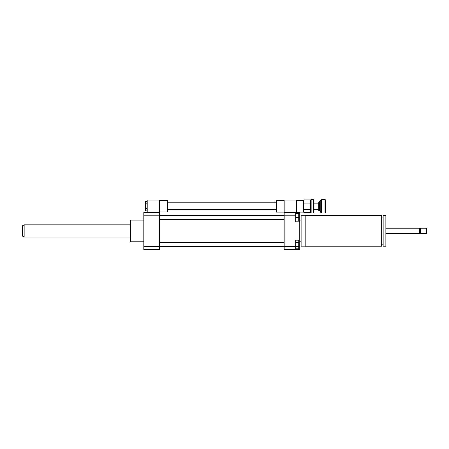 <?xml version="1.0" encoding="UTF-8"?>
<svg xmlns="http://www.w3.org/2000/svg" width="449" height="449" viewBox="0 0 449 449"><rect width="100%" height="100%" fill="white"/><g stroke="black" fill="none" stroke-linecap="round" stroke-linejoin="round"><path stroke-width="0.67" d="M381.667 215.688L381.667 246.198L305.185 246.198L305.185 215.688L381.667 215.688M381.667 217.041L383.154 217.041M383.154 215.688L383.154 246.198L385.871 246.198L385.871 215.688L383.154 215.688M385.871 228.227L419.259 228.227L419.259 233.654L385.871 233.654M419.259 228.227L419.77 228.737L419.77 233.143L419.259 233.654M420.281 228.227L420.281 233.654L426.213 233.654L426.213 228.227L420.281 228.227L419.77 228.737M426.213 228.227L426.55 228.569L426.55 233.312L426.213 233.654M299.758 220.094L301.116 220.094M305.185 215.722L301.116 215.722L301.116 246.164L305.185 246.164M147.205 201.494L145.51 201.494L145.51 210.89L147.205 210.89M147.205 203.846L145.51 203.846M147.205 208.544L145.51 208.544M159.412 211.956L167.544 211.956L167.544 200.428L159.412 200.428M159.412 212.298L159.412 215.189L143.815 215.189L143.815 212.298L159.412 212.298L159.412 200.091L147.205 200.091L147.205 212.298M295.695 242.348L298.742 242.348L298.742 240.198L295.695 240.198M295.695 248.808L298.742 248.808L298.742 242.348M295.695 246.653L298.742 246.653M295.695 221.11L298.742 221.11L298.742 213.651L295.695 213.651M295.695 217.383L298.742 217.383M299.758 240.019L299.758 249.588L295.695 249.588L295.695 240.019L299.758 240.019L299.758 221.868L295.695 221.868L295.695 212.298L299.758 212.298L299.758 221.868M296.368 212.298L296.368 200.091L284.166 200.091L284.166 249.588L295.695 249.588M284.166 212.298L295.695 212.298M284.166 246.692L295.695 246.692M284.166 215.189L295.695 215.189M143.815 241.792L130.592 241.792L130.592 220.094L143.815 220.094M130.592 241.792L130.255 241.45L130.255 220.431L130.592 220.094M159.412 215.189L159.412 249.588L143.815 249.588L143.815 215.189M159.412 246.692L143.815 246.692M276.371 212.124L276.371 200.26L276.028 200.602L276.028 211.788L276.371 212.124L284.166 212.124M310.635 203.06L303.827 203.06L303.827 200.602L303.49 200.26L303.49 212.124L303.827 211.788L303.827 209.324L310.635 209.324L310.607 199.957M24.145 237.044L24.145 224.837L22.45 225.819L22.45 236.067L24.145 237.044L130.255 237.044M313.458 212.972L313.997 212.433L313.997 199.957L313.458 199.412L313.458 212.972L311.151 212.972L311.151 199.412L313.458 199.412M310.607 212.433L310.635 209.324M319.29 206.192L319.29 201.449L318.745 201.988L318.745 210.396L319.29 210.94L319.29 206.192M321.321 206.192L321.321 199.412L320.777 199.957L320.777 212.433L321.321 212.972L321.321 206.192M324.981 212.972L325.525 212.433L325.525 199.957L324.981 199.412L324.981 212.972L321.321 212.972M303.827 212.456L310.635 212.456L311.151 212.972M311.151 199.412L310.635 199.928L303.827 199.928M319.29 210.94L319.761 210.94L319.761 201.449L319.29 201.449M381.667 244.84L383.154 244.84M419.77 233.143L420.281 233.654M299.758 241.792L301.116 241.792M167.544 209.582L276.028 209.582M167.544 202.802L276.028 202.802M159.412 219.415L284.166 219.415M159.412 215.346L284.166 215.346M159.412 246.535L284.166 246.535M159.412 242.466L284.166 242.466M284.166 200.26L276.371 200.26M296.368 212.124L303.49 212.124M296.368 200.26L303.49 200.26M24.145 224.837L130.255 224.837M324.981 199.412L321.321 199.412M319.761 201.449L320.777 200.428M319.761 210.94L320.777 211.956M318.745 203.144L313.997 203.144M318.745 209.245L313.997 209.245"/></g></svg>
